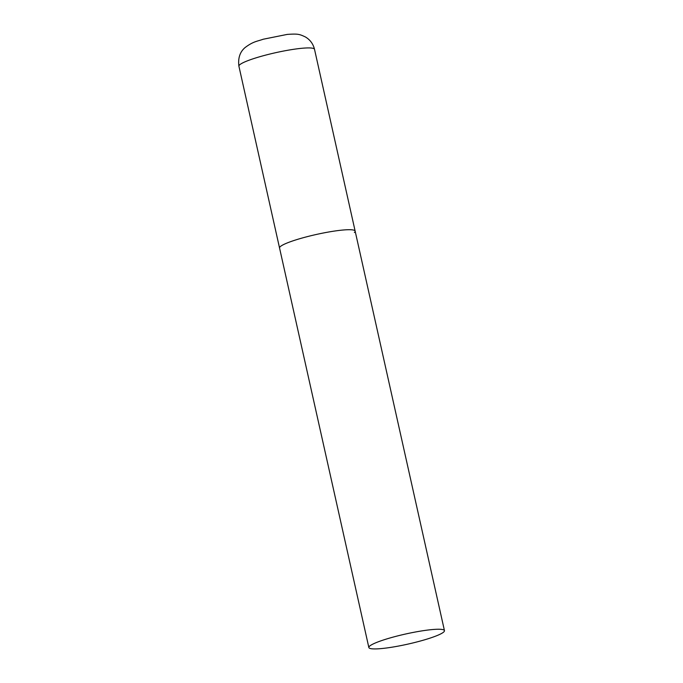 <?xml version="1.0" encoding="UTF-8"?>
<svg xmlns="http://www.w3.org/2000/svg" width="683" height="683" viewBox="0 0 683 683"><rect width="100%" height="100%" fill="white"/><g stroke="black" fill="none" stroke-linecap="round" stroke-linejoin="round"><path stroke-width="1.02" d="M368.854 647.535A38.726 5.182 167.4 0 0 398.983 645.964A38.726 5.182 167.4 0 0 444.454 630.64A38.726 5.182 167.4 0 0 414.325 632.21A38.726 5.182 167.4 0 0 368.854 647.535L238.913 66.217A38.726 5.182 -12.6 0 1 239.69 64.808A38.726 5.182 -12.6 0 1 280.004 51.754A38.726 5.182 -12.6 0 1 314.513 49.313L355.143 231.102A38.726 5.182 167.4 0 0 325.023 232.672A38.726 5.182 167.4 0 0 279.552 247.997A38.726 5.182 -12.6 0 1 280.32 246.597A38.726 5.182 -12.6 0 1 320.643 233.543A38.726 5.182 -12.6 0 1 355.143 231.102A38.726 5.182 -12.6 0 1 354.375 232.51M314.513 49.313C313.164 43.883 310.125 39.759 305.386 36.95C299.316 34.107 297.976 33.68 287.244 34.406L263.245 39.23C256.799 41.492 253.256 41.398 245.052 47.588C239.929 51.951 237.889 58.157 238.913 66.217M355.143 231.102L444.454 630.64"/></g></svg>

